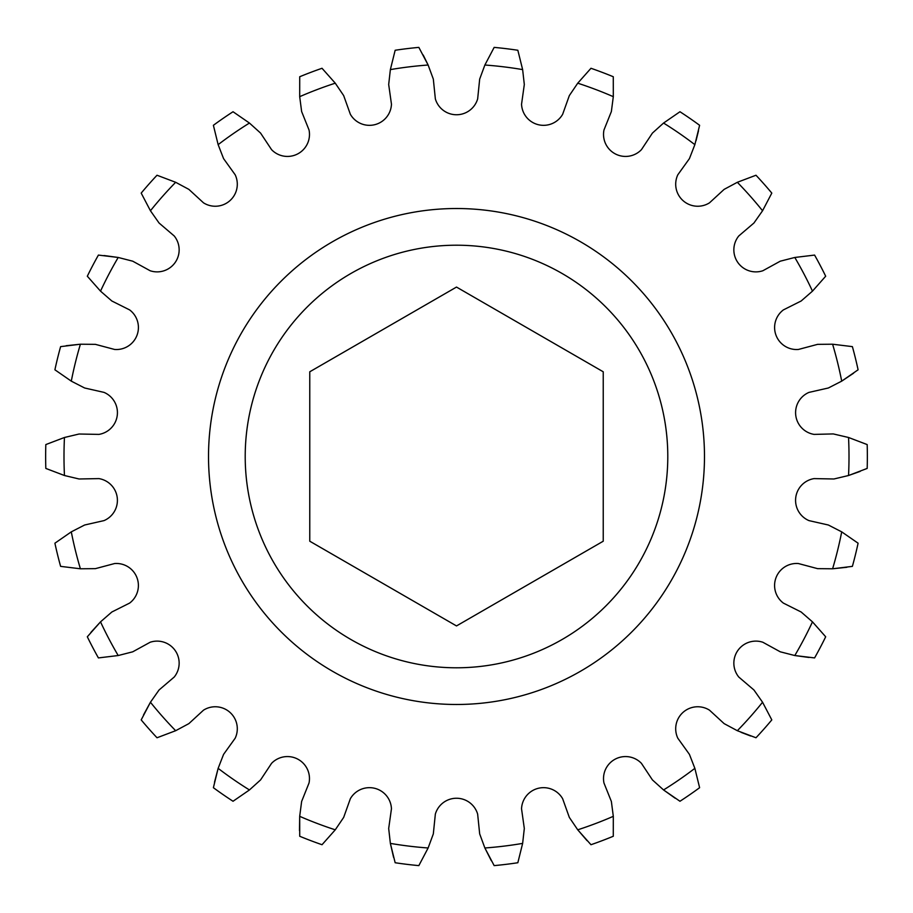 <?xml version="1.0" encoding="UTF-8"?>
<svg xmlns="http://www.w3.org/2000/svg" width="913" height="913" viewBox="0 0 913 913"><rect width="100%" height="100%" fill="white"/><g stroke="black" fill="none" stroke-linecap="round" stroke-linejoin="round"><path stroke-width="1.37" d="M860.172 471.393L848.542 475.513A392.51 392.51 0 0 0 848.542 437.487L833.272 433.926L814.076 434.394A22.026 22.026 0 0 1 808.975 392.396L828.365 387.991L841.706 381.143L858.094 369.799A410.85 410.85 0 0 0 852.388 346.632L832.599 344.212L817.603 344.349L798.396 349.462A22.026 22.026 0 0 1 783.388 309.906L801.158 300.993L812.479 291.144L825.683 276.217A410.85 410.85 0 0 0 814.59 255.081L794.801 257.466L780.273 261.186L762.846 270.75A22.026 22.026 0 0 1 738.811 235.931L753.933 223.023L762.56 210.755L771.805 193.1A410.85 410.85 0 0 0 755.987 175.239L737.339 182.292L724.123 189.379L709.492 202.834A22.026 22.026 0 0 1 677.823 174.782L689.418 158.634L694.861 144.653L699.609 125.298A410.85 410.85 0 0 0 679.968 111.74L663.557 123.05L652.418 133.093L641.44 149.664A22.026 22.026 0 0 1 603.972 130L611.368 111.546L613.308 96.675L613.285 76.738A410.85 410.85 0 0 0 590.973 68.281L577.735 83.186L569.324 95.603L562.636 114.319A22.026 22.026 0 0 1 521.551 104.196L524.313 84.51L522.635 69.605L517.842 50.261A410.85 410.85 0 0 0 494.161 47.385L484.871 65.017L479.679 79.089L477.659 98.866A22.026 22.026 0 0 1 435.353 98.866L433.321 79.089L428.129 65.017L418.839 47.385A410.85 410.85 0 0 0 395.158 50.261L390.365 69.605L388.687 84.51L391.46 104.196A22.026 22.026 0 0 1 350.375 114.319L343.676 95.603L335.265 83.186L322.027 68.281A410.85 410.85 0 0 0 299.715 76.738L299.692 96.675L301.632 111.546L309.039 130A22.026 22.026 0 0 1 271.572 149.664L260.582 133.093L249.443 123.05L233.032 111.74A410.85 410.85 0 0 0 213.391 125.298L218.139 144.653L223.582 158.634L235.177 174.782A22.026 22.026 0 0 1 203.508 202.834L188.877 189.379L175.661 182.292L157.013 175.239A410.85 410.85 0 0 0 141.195 193.1L150.44 210.755L159.067 223.023L174.189 235.931A22.026 22.026 0 0 1 150.154 270.75L132.727 261.186L118.199 257.466L98.41 255.081A410.85 410.85 0 0 0 87.317 276.217L100.521 291.144L111.843 300.993L129.612 309.895A22.026 22.026 0 0 1 114.604 349.462L95.397 344.349L80.401 344.212L60.612 346.632A410.85 410.85 0 0 0 54.906 369.799L71.294 381.143L84.635 387.991L104.025 392.385A22.026 22.026 0 0 1 98.924 434.394L79.054 434.017L64.458 437.487L45.821 444.574A410.85 410.85 0 0 0 45.821 468.426L64.458 475.513L79.054 478.983L98.924 478.606A22.026 22.026 0 0 1 104.025 520.604L84.635 525.009L71.294 531.857L54.906 543.201A410.85 410.85 0 0 0 60.612 566.368L80.401 568.788L95.397 568.651L114.604 563.538A22.026 22.026 0 0 1 129.612 603.094L111.843 612.007L100.521 621.856L87.317 636.783A410.85 410.85 0 0 0 98.41 657.919L118.199 655.534L132.727 651.814L150.154 642.25A22.026 22.026 0 0 1 174.189 677.069L159.067 689.977L150.44 702.245L141.195 719.9A410.85 410.85 0 0 0 157.013 737.761L175.661 730.708L188.877 723.621L203.508 710.166A22.026 22.026 0 0 1 235.177 738.218L223.582 754.366L218.139 768.347L213.391 787.702A410.85 410.85 0 0 0 233.032 801.26L249.443 789.95L260.582 779.907L271.56 763.336A22.026 22.026 0 0 1 309.028 783L301.632 801.454L299.692 816.325L299.715 836.262A410.85 410.85 0 0 0 322.027 844.719L335.265 829.814L343.676 817.397L350.364 798.681A22.026 22.026 0 0 1 391.449 808.804L388.687 828.49L390.365 843.395L395.158 862.739A410.85 410.85 0 0 0 418.839 865.615L428.129 847.983L433.321 833.911L435.341 814.134A22.026 22.026 0 0 1 477.647 814.134L479.679 833.911L484.871 847.983L494.161 865.615A410.85 410.85 0 0 0 517.842 862.739L522.635 843.395L524.313 828.49L521.54 808.804A22.026 22.026 0 0 1 562.625 798.681L569.324 817.397L577.735 829.814L590.973 844.719A410.85 410.85 0 0 0 613.285 836.262L613.308 816.325L611.368 801.454L603.961 783A22.026 22.026 0 0 1 641.428 763.336L652.418 779.907L663.557 789.95L679.968 801.26A410.85 410.85 0 0 0 699.609 787.702L694.861 768.347L689.418 754.366L677.823 738.218A22.026 22.026 0 0 1 709.492 710.166L724.123 723.621L737.339 730.708L755.987 737.761A410.85 410.85 0 0 0 771.805 719.9L762.56 702.245L753.933 689.977L738.811 677.069A22.026 22.026 0 0 1 762.846 642.25L780.273 651.814L794.801 655.534L814.59 657.919A410.85 410.85 0 0 0 825.683 636.783L812.479 621.856L801.158 612.007L783.388 603.105A22.026 22.026 0 0 1 798.396 563.538L817.603 568.651L832.599 568.788L852.388 566.368A410.85 410.85 0 0 0 858.094 543.201L841.706 531.857L828.365 525.009L808.975 520.615A22.026 22.026 0 0 1 814.076 478.606L833.946 478.983L848.542 475.513L867.179 468.426A410.85 410.85 0 0 0 867.179 444.574L848.542 437.487M245.209 456.5A211.291 211.291 0 0 1 456.5 245.209A211.291 211.291 0 0 1 667.791 456.5A211.291 211.291 0 0 1 456.5 667.791A211.291 211.291 0 0 1 245.209 456.5M208.518 456.5A247.982 247.982 0 0 1 456.5 208.518A247.982 247.982 0 0 1 704.482 456.5A247.982 247.982 0 0 1 456.5 704.482A247.982 247.982 0 0 1 208.518 456.5M423.21 55.042L428.129 65.017A392.51 392.51 0 0 0 390.365 69.605M90.866 632.424L100.521 621.856A392.51 392.51 0 0 0 118.199 655.534M66.158 345.719L80.401 344.212A392.51 392.51 0 0 0 71.294 381.143M104.014 255.526L118.199 257.466A392.51 392.51 0 0 0 100.521 291.144M698.491 130.81L696.037 140.728M853.609 373.189L841.706 381.143A392.51 392.51 0 0 0 832.599 344.212M808.986 657.474L794.801 655.534A392.51 392.51 0 0 0 812.479 621.856M846.842 567.281L832.599 568.788A392.51 392.51 0 0 0 841.706 531.857M675.221 798.259L663.557 789.95A392.51 392.51 0 0 0 694.861 768.347M750.646 735.992L741.094 732.352M587.07 840.668L577.735 829.814A392.51 392.51 0 0 0 613.308 816.325M491.342 860.754L484.871 847.983A392.51 392.51 0 0 0 522.635 843.395M214.509 782.19L218.139 768.347A392.51 392.51 0 0 0 249.443 789.95M143.592 714.811L150.44 702.245A392.51 392.51 0 0 0 175.661 730.708M299.487 830.636L299.692 816.325A392.51 392.51 0 0 0 335.265 829.814M393.583 857.341L390.365 843.395A392.51 392.51 0 0 0 428.129 847.983M812.479 291.144A392.51 392.51 0 0 0 794.801 257.466M762.56 210.755A392.51 392.51 0 0 0 737.339 182.292M694.861 144.653A392.51 392.51 0 0 0 663.557 123.05M613.308 96.675A392.51 392.51 0 0 0 577.735 83.186M522.635 69.605A392.51 392.51 0 0 0 484.871 65.017M335.265 83.186A392.51 392.51 0 0 0 299.692 96.675M249.443 123.05A392.51 392.51 0 0 0 218.139 144.653M175.661 182.292A392.51 392.51 0 0 0 150.44 210.755M64.458 437.487A392.51 392.51 0 0 0 64.458 475.513M71.294 531.857A392.51 392.51 0 0 0 80.401 568.788M737.339 730.708A392.51 392.51 0 0 0 762.56 702.245M309.769 541.215L456.5 625.93L603.231 541.215L603.231 371.785L456.5 287.07L309.769 371.785L309.769 541.215"/></g></svg>
